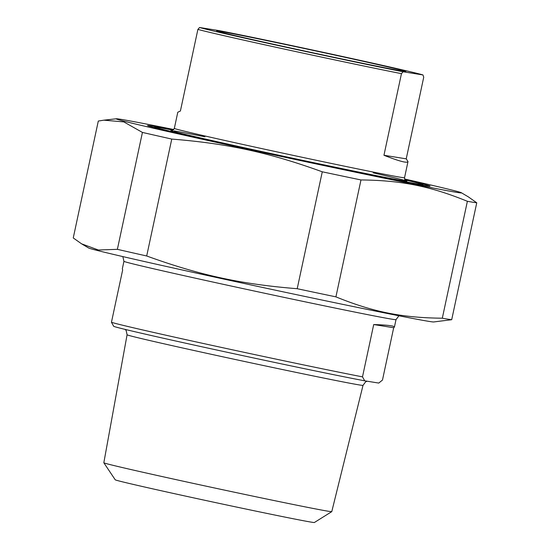 <?xml version="1.0" encoding="UTF-8"?>
<svg xmlns="http://www.w3.org/2000/svg" width="550" height="550" viewBox="0 0 550 550"><rect width="100%" height="100%" fill="white"/><g stroke="black" fill="none" stroke-linecap="round" stroke-linejoin="round"><path stroke-width="0.82" d="M142.429 132.426A195.133 2.427 12.1 0 0 171.758 139.074L146.692 255.984A195.133 2.427 -167.9 0 1 117.37 249.336L142.429 132.426L123.812 121.901L103.861 120.175L98.306 121.041L73.246 237.951L81.606 243.843L98.354 250.002L117.37 249.336M467.376 201.293A195.133 2.427 12.1 0 0 476.754 202.799L451.694 319.708A195.133 2.427 -167.9 0 1 442.31 318.202L467.376 201.293C430.251 186.175 401.252 180.352 360.979 179.953L335.913 296.863A195.133 2.427 -167.9 0 1 297.206 288.716L322.272 171.806A195.133 2.427 12.1 0 0 360.979 179.953M322.272 171.806C269.101 152.542 228.078 143.619 171.758 139.074M146.692 255.984C199.856 275.248 240.886 284.171 297.206 288.716M451.694 319.708L433.689 321.963A176.577 2.2 -167.9 0 1 260.707 287.045A176.577 2.2 -167.9 0 1 88.612 247.988L81.606 243.843M335.913 296.863C373.038 311.988 402.036 317.804 442.31 318.202M173.8 129.518A176.577 2.2 12.1 0 0 120.897 119.329A176.577 2.2 12.1 0 0 116.311 118.779A176.577 2.2 12.1 0 0 288.372 158.001A176.577 2.2 12.1 0 0 461.388 192.761L468.394 196.9L476.754 202.799M461.388 192.761A176.577 2.2 12.1 0 0 404.553 178.984M173.291 130.027A144.471 1.794 12.1 0 0 147.572 125.593A144.471 1.794 12.1 0 0 272.993 154.282A144.471 1.794 12.1 0 0 426.229 185.728A144.471 1.794 12.1 0 0 430.079 186.154A144.471 1.794 12.1 0 0 404.8 179.657M394.398 327.119L393.69 327.738L373.711 324.548C387.599 325.002 394.494 325.861 394.398 327.119L396.007 319.639A139.123 1.732 12.1 0 1 228.367 285.423A139.123 1.732 12.1 0 1 123.936 261.312L122.334 268.792L122.657 269.954L111.444 322.272L113.671 326.232M393.69 327.738L382.477 380.057L378.757 383.068L364.719 380.827L362.498 376.86L373.711 324.548M362.498 376.86A139.123 1.732 -167.9 0 1 215.359 346.108A139.123 1.732 -167.9 0 1 111.444 322.272M113.314 325.703L113.671 326.26A135.554 1.684 12.1 0 0 216.343 349.931A135.554 1.684 12.1 0 0 364.719 380.827M331.774 511.631A116.566 1.451 -167.9 0 1 331.76 511.644A116.566 1.451 -167.9 0 1 191.317 482.962A116.566 1.451 -167.9 0 1 103.833 462.777A116.566 1.451 -167.9 0 1 103.826 462.763L127.084 334.764A120.649 1.499 12.1 0 0 217.649 355.678A120.649 1.499 12.1 0 0 363.021 385.351L331.774 511.631M103.833 462.777L115.232 479.806A101.846 1.265 12.1 0 0 214.541 502.377A101.846 1.265 12.1 0 0 314.38 522.5L331.76 511.644M383.955 155.272L406.237 158.84L407.997 161.576C407.33 163.391 399.314 161.294 383.955 155.272L401.452 73.659L403.123 71.761L422.957 74.938A115.583 1.437 -167.9 0 0 337.521 55.412A115.583 1.437 -167.9 0 0 219.402 30.669L199.567 27.5L197.897 29.397L180.4 111.011L177.788 112.228L174.329 128.384C172.81 130.46 171.951 131.196 171.744 130.597M422.957 74.938L423.734 77.22L406.237 158.84M403.123 71.761A115.583 1.437 -167.9 0 1 285.01 47.018A115.583 1.437 -167.9 0 1 199.567 27.5M219.264 31.212A96.731 1.203 12.1 0 0 216.686 30.958A96.731 1.203 12.1 0 0 311.011 52.394A96.731 1.203 12.1 0 0 405.838 71.507A96.731 1.203 12.1 0 0 323.036 52.518A96.731 1.203 12.1 0 0 219.264 31.212M197.897 29.397A117.721 1.464 12.1 0 0 284.075 49.032A117.721 1.464 12.1 0 0 401.452 73.659M404.924 179.864A136.984 1.705 -167.9 0 1 422.764 184.539A136.984 1.705 -167.9 0 1 257.716 150.872A136.984 1.705 -167.9 0 1 154.907 127.119A136.984 1.705 -167.9 0 1 173.099 130.164M171.896 130.591A120.574 1.499 12.1 0 0 326.26 165.33A120.574 1.499 12.1 0 0 373.175 172.858M204.93 136.792A120.574 1.499 12.1 0 0 174.164 130.914M405.982 180.812L405.982 180.812C405.934 180.056 405.357 182.291 404.539 177.739A117.721 1.464 -167.9 0 1 289.121 154.495A117.721 1.464 -167.9 0 1 174.329 128.384M116.311 118.779L103.861 120.175M123.936 261.312L122.829 256.589M398.949 315.782L396.007 319.639M127.084 334.764L126.142 330.488L125.152 329.402M367.132 381.212L365.633 381.831L363.021 385.351M407.997 161.576L404.539 177.739M154.907 127.119L154.227 127.559M422.764 184.539L423.204 185.219"/></g></svg>
